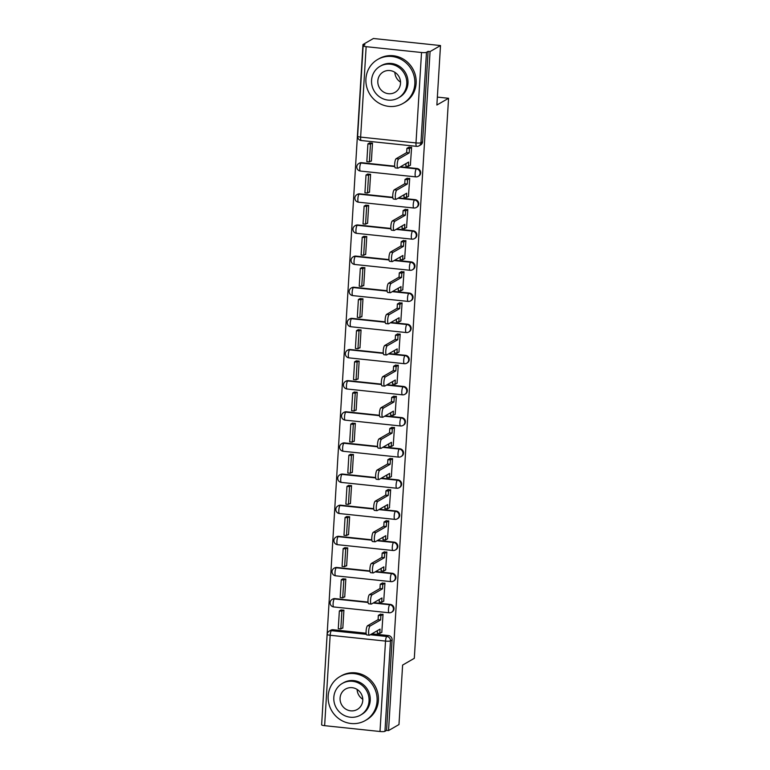 <?xml version="1.0" encoding="UTF-8"?>
<svg xmlns="http://www.w3.org/2000/svg" width="770" height="770" viewBox="0 0 770 770"><rect width="100%" height="100%" fill="white"/><g stroke="black" fill="none" stroke-linecap="round" stroke-linejoin="round"><path stroke-width="1.16" d="M418.793 176.022A4.062 3.869 -120 0 0 417.003 168.515L416.426 168.851A4.062 3.869 60 0 1 418.216 176.359L418.793 176.022M416.888 207.159A4.062 3.869 -120 0 0 415.107 199.651L414.53 199.988A4.062 3.869 60 0 1 416.31 207.496L416.888 207.159M414.982 238.296A4.062 3.869 -120 0 0 413.201 230.788L412.624 231.125A4.062 3.869 60 0 1 414.404 238.633L414.982 238.296M413.076 269.433A4.062 3.869 -120 0 0 411.296 261.925L410.718 262.262A4.062 3.869 60 0 1 412.499 269.76L413.076 269.433M411.17 300.57A4.062 3.869 -120 0 0 409.39 293.062L408.812 293.389A4.062 3.869 60 0 1 410.593 300.897L411.17 300.57M409.274 331.706A4.062 3.869 -120 0 0 407.484 324.199L406.906 324.526A4.062 3.869 60 0 1 408.697 332.034L409.274 331.706M407.369 362.834A4.062 3.869 -120 0 0 405.578 355.336L405.001 355.663A4.062 3.869 60 0 1 406.791 363.171L407.369 362.834M405.463 393.971A4.062 3.869 -120 0 0 403.673 386.463L403.105 386.8A4.062 3.869 60 0 1 404.885 394.307L405.463 393.971M403.557 425.107A4.062 3.869 -120 0 0 401.776 417.6L401.199 417.937A4.062 3.869 60 0 1 402.98 425.444L403.557 425.107M401.651 456.244A4.062 3.869 -120 0 0 399.871 448.737L399.293 449.074A4.062 3.869 60 0 1 401.074 456.581L401.651 456.244M399.745 487.381A4.062 3.869 -120 0 0 397.965 479.874L397.387 480.211A4.062 3.869 60 0 1 399.168 487.718L399.745 487.381M397.84 518.518A4.062 3.869 -120 0 0 396.059 511.01L395.482 511.338A4.062 3.869 60 0 1 397.262 518.845L397.84 518.518M395.944 549.655A4.062 3.869 -120 0 0 394.153 542.147L393.576 542.475A4.062 3.869 60 0 1 395.366 549.982L395.944 549.655M394.038 580.792A4.062 3.869 -120 0 0 392.248 573.284L391.67 573.612A4.062 3.869 60 0 1 393.46 581.119L394.038 580.792M392.132 611.919A4.062 3.869 -120 0 0 390.351 604.412L389.774 604.748A4.062 3.869 60 0 1 391.555 612.256L392.132 611.919M440.507 45.555L436.869 105.028L448.564 98.281L414.308 658.321L402.614 665.078L398.976 724.551L388.542 730.576L430.064 51.58L440.507 45.555L373.402 38.5L362.959 44.525L321.706 723.55M362.959 44.525L364.922 44.727L363.296 45.671A4.062 0.693 3.5 0 0 363.151 45.834A4.062 0.693 3.5 0 0 366.154 46.681L421.527 52.504A4.062 0.693 3.5 0 0 426.484 52.312L420.949 142.72A4.062 3.869 60 0 1 419.072 145.828L420.699 144.885A4.062 3.869 60 0 0 422.576 141.786L420.949 142.72A4.062 0.693 3.5 0 1 415.993 142.922L421.527 52.504M430.064 51.58L428.11 51.369L426.484 52.312M333.073 629.735L331.447 630.668A4.062 3.869 60 0 0 329.175 631.15L330.802 630.207A4.062 3.869 60 0 1 333.073 629.735L366.125 633.21M371.91 633.816L388.446 635.548L386.819 636.492A4.062 3.869 60 0 1 390.486 640.89L384.952 731.308A4.062 0.693 -176.5 0 1 379.995 731.5L324.632 725.677A4.062 0.693 -176.5 0 1 321.629 724.83L327.154 634.413A4.062 0.693 -176.5 0 0 330.157 635.269L324.632 725.677M384.952 731.308L386.579 730.364L388.542 730.576M381.805 632.247L383.046 614.296L380.091 614.364M342.294 628.089L342.823 628.147L343.921 610.177L340.985 609.975M344.19 596.952L344.729 597.01L345.826 579.05L342.881 578.838M383.71 601.11L384.952 583.159L381.997 583.227M346.096 565.815L346.635 565.873L347.732 547.913L344.787 547.701M385.616 569.973L386.858 552.023L383.903 552.09M348.002 534.678L348.531 534.736L349.638 516.776L346.692 516.564M387.522 538.836L388.763 520.886L385.799 520.953M349.907 503.541L350.437 503.599L351.534 485.639L348.598 485.427M389.428 507.7L390.669 489.749L387.705 489.816M351.813 472.414L352.342 472.462L353.44 454.502L350.504 454.29M391.333 476.563L392.565 458.622L389.61 458.689M353.719 441.277L354.248 441.335L355.345 423.365L352.41 423.163M393.239 445.426L394.471 427.485L391.516 427.552M355.625 410.141L356.154 410.198L357.251 392.228L354.306 392.026M395.135 414.298L396.377 396.348L393.422 396.415M357.521 379.004L358.06 379.061L359.157 361.092L356.212 360.889M397.041 383.162L398.283 365.211L395.328 365.278M359.426 347.867L359.965 347.925L361.063 329.964L358.117 329.753M398.947 352.025L400.188 334.074L397.233 334.142M361.332 316.73L361.861 316.788L362.968 298.827L360.023 298.616M400.852 320.888L402.094 302.937L399.13 303.005M363.238 285.593L363.767 285.651L364.865 267.69L361.929 267.479M402.758 289.751L404 271.8L401.035 271.868M365.144 254.456L365.673 254.514L366.77 236.554L363.835 236.342M404.664 258.614L405.896 240.663L402.941 240.731M367.049 223.329L367.579 223.377L368.676 205.417L365.74 205.205M406.56 227.477L407.802 209.536L404.847 209.604M368.955 192.192L369.485 192.25L370.582 174.28L367.637 174.078M408.466 196.34L409.707 178.399L406.753 178.467M370.851 161.055L371.39 161.113L372.488 143.143L369.542 142.941M410.372 165.213L411.613 147.263L408.658 147.33M361.64 162.701L361.063 163.028A4.062 3.869 60 0 0 358.791 163.51L359.369 163.173A4.062 3.869 -120 0 1 361.64 162.701L394.692 166.176M400.477 166.782L417.003 168.515M359.734 193.828L359.157 194.165A4.062 3.869 60 0 0 356.885 194.646L357.463 194.31A4.062 3.869 -120 0 1 359.734 193.828L392.787 197.303M398.571 197.919L415.107 199.651M357.838 224.965L357.261 225.302A4.062 3.869 60 0 0 354.989 225.774L355.557 225.446A4.062 3.869 -120 0 1 357.838 224.965L390.881 228.44M396.666 229.046L413.201 230.788M355.933 256.102L355.355 256.439A4.062 3.869 60 0 0 353.083 256.911L353.661 256.583A4.062 3.869 -120 0 1 355.933 256.102L388.985 259.577M394.76 260.183L411.296 261.925M354.027 287.239L353.449 287.576A4.062 3.869 60 0 0 351.178 288.047L351.755 287.72A4.062 3.869 -120 0 1 354.027 287.239L387.079 290.714M392.854 291.32L409.39 293.062M352.121 318.376L351.543 318.703A4.062 3.869 60 0 0 349.272 319.184L349.85 318.847A4.062 3.869 -120 0 1 352.121 318.376L385.173 321.85M390.958 322.457L407.484 324.199M350.215 349.513L349.638 349.84A4.062 3.869 60 0 0 347.366 350.321L347.944 349.984A4.062 3.869 -120 0 1 350.215 349.513L383.267 352.987M389.052 353.594L405.578 355.336M348.31 380.65L347.732 380.977A4.062 3.869 60 0 0 345.461 381.458L346.038 381.121A4.062 3.869 -120 0 1 348.31 380.65L381.362 384.124M387.146 384.731L403.673 386.463M346.404 411.777L345.826 412.114A4.062 3.869 60 0 0 343.555 412.595L344.132 412.258A4.062 3.869 -120 0 1 346.404 411.777L379.456 415.261M385.241 415.867L401.776 417.6M344.508 442.914L343.93 443.25A4.062 3.869 60 0 0 341.659 443.722L342.226 443.395A4.062 3.869 -120 0 1 344.508 442.914L377.55 446.388M383.335 447.004L399.871 448.737M342.602 474.05L342.024 474.387A4.062 3.869 60 0 0 339.753 474.859L340.33 474.532A4.062 3.869 -120 0 1 342.602 474.05L375.654 477.525M381.429 478.132L397.965 479.874M340.696 505.187L340.119 505.524A4.062 3.869 60 0 0 337.847 505.996L338.425 505.669A4.062 3.869 -120 0 1 340.696 505.187L373.748 508.662M379.523 509.268L396.059 511.01M338.79 536.324L338.213 536.661A4.062 3.869 60 0 0 335.941 537.133L336.519 536.796A4.062 3.869 -120 0 1 338.79 536.324L371.843 539.799M377.627 540.405L394.153 542.147M336.885 567.461L336.307 567.788A4.062 3.869 60 0 0 334.036 568.27L334.613 567.933A4.062 3.869 -120 0 1 336.885 567.461L369.937 570.936M375.722 571.542L392.248 573.284M334.979 598.598L334.401 598.925A4.062 3.869 60 0 0 332.13 599.407L332.707 599.07A4.062 3.869 -120 0 1 334.979 598.598L368.031 602.073M373.816 602.679L390.351 604.412M437.35 97.107L448.564 98.281M428.11 51.369L422.576 141.786M386.579 730.364L392.113 639.957A4.062 3.869 -120 0 0 388.446 635.548M367.03 634.894A4.668 1.145 -84 0 1 366.828 634.942A4.668 1.145 -84 0 1 366.135 630.591A4.668 1.145 -84 0 1 367.598 625.712L370.139 625.981A4.668 1.145 96 0 0 368.676 630.861A4.668 1.145 96 0 0 369.369 635.212A4.668 1.145 96 0 0 369.571 635.163L380.072 629.109L379.803 633.402L377.262 633.132L377.416 630.64M383.046 614.393L380.89 615.634L378.349 615.365L378.089 619.658L380.63 619.927L370.139 625.981M380.89 615.634L380.63 619.927M381.958 632.16L379.803 633.402M339.358 610.908L338.271 628.676L340.812 628.946L341.899 611.178L339.358 610.908L341.129 609.888M343.67 610.158L341.899 611.178M342.842 627.771L340.812 628.946M378.089 619.658L367.598 625.712M378.349 615.365L380.65 614.046M368.936 603.757A4.668 1.145 -84 0 1 368.734 603.805A4.668 1.145 -84 0 1 368.041 599.455A4.668 1.145 -84 0 1 369.494 594.575L372.045 594.844A4.668 1.145 96 0 0 370.582 599.724A4.668 1.145 96 0 0 371.275 604.075A4.668 1.145 96 0 0 371.477 604.026L381.968 597.972L381.708 602.265L379.167 601.996L379.321 599.503M384.942 583.256L382.796 584.497L380.255 584.228L379.985 588.521L382.536 588.79L372.045 594.844M382.796 584.497L382.536 588.79M383.864 601.024L381.708 602.265M341.254 579.772L340.176 597.539L342.717 597.809L343.805 580.041L341.254 579.772L343.035 578.751M345.576 579.021L343.805 580.041M344.748 596.635L342.717 597.809M379.985 588.521L369.494 594.575M380.255 584.228L382.546 582.909M370.842 572.62A4.668 1.145 -84 0 1 370.63 572.678A4.668 1.145 -84 0 1 369.947 568.318A4.668 1.145 -84 0 1 371.4 563.438L373.95 563.707A4.668 1.145 96 0 0 372.488 568.587A4.668 1.145 96 0 0 373.181 572.938A4.668 1.145 96 0 0 373.383 572.89L383.874 566.836L383.614 571.128L381.073 570.859L381.227 568.366M386.848 552.119L384.702 553.361L382.161 553.101L381.891 557.384L384.442 557.653L373.95 563.707M384.702 553.361L384.442 557.653M385.76 569.887L383.614 571.128M343.16 548.635L342.072 566.402L344.623 566.672L345.711 548.904L343.16 548.635L344.941 547.614M347.482 547.884L345.711 548.904M346.654 565.498L344.623 566.672M381.891 557.384L371.4 563.438M382.161 553.101L384.451 551.772M372.747 541.483A4.668 1.145 -84 0 1 372.536 541.541A4.668 1.145 -84 0 1 371.852 537.181A4.668 1.145 -84 0 1 373.306 532.301L375.847 532.571A4.668 1.145 96 0 0 374.393 537.45A4.668 1.145 96 0 0 375.086 541.801A4.668 1.145 96 0 0 375.288 541.753L385.78 535.699L385.52 539.991L382.979 539.722L383.123 537.229M388.754 520.992L386.607 522.233L384.057 521.964L383.797 526.256L386.338 526.516L375.847 532.571M386.607 522.233L386.338 526.516M387.666 538.75L385.52 539.991M345.066 517.507L343.978 535.265L346.519 535.535L347.607 517.767L345.066 517.507L346.837 516.478M349.387 516.747L347.607 517.767M348.56 534.361L346.519 535.535M383.797 526.256L373.306 532.301M384.057 521.964L386.357 520.635M374.653 510.346A4.668 1.145 -84 0 1 374.441 510.404A4.668 1.145 -84 0 1 373.758 506.054A4.668 1.145 -84 0 1 375.211 501.174L377.752 501.434A4.668 1.145 96 0 0 376.299 506.313A4.668 1.145 96 0 0 376.982 510.674A4.668 1.145 96 0 0 377.194 510.616L387.685 504.562L387.425 508.854L384.875 508.585L385.029 506.092M390.659 489.855L388.513 491.096L385.963 490.827L385.703 495.12L388.244 495.379L377.752 501.434M388.513 491.096L388.244 495.379M389.572 507.613L387.425 508.854M346.972 486.37L345.884 504.129L348.425 504.398L349.513 486.64L346.972 486.37L348.743 485.341M351.284 485.61L349.513 486.64M350.466 503.224L348.425 504.398M385.703 495.12L375.211 501.174M385.963 490.827L388.263 489.499M376.559 479.219A4.668 1.145 -84 0 1 376.347 479.267A4.668 1.145 -84 0 1 375.654 474.917A4.668 1.145 -84 0 1 377.117 470.037L379.658 470.306A4.668 1.145 96 0 0 378.205 475.186A4.668 1.145 96 0 0 378.888 479.537A4.668 1.145 96 0 0 379.1 479.479L389.591 473.435L389.331 477.718L386.781 477.458L386.935 474.965M392.565 458.718L390.409 459.959L387.868 459.69L387.608 463.983L390.149 464.252L379.658 470.306M390.409 459.959L390.149 464.252M391.478 476.476L389.331 477.718M348.877 455.234L347.79 472.992L350.331 473.261L351.418 455.503L348.877 455.234L350.648 454.213M353.189 454.473L351.418 455.503M352.371 472.087L350.331 473.261M387.608 463.983L377.117 470.037M387.868 459.69L390.169 458.362M362.786 699.256A11.771 11.232 60 0 1 357.107 689.429M377.079 701.133A25.362 24.207 -120 0 0 365.327 677.648A25.362 24.207 -120 0 0 339.955 676.589A25.362 24.207 -120 0 0 328.174 695.993A25.362 24.207 -120 0 0 339.936 719.469A25.362 24.207 -120 0 0 365.307 720.528A25.362 24.207 -120 0 0 377.079 701.133M365.307 720.528L366.616 719.777A25.362 24.207 -120 0 0 378.397 700.373A25.362 24.207 -120 0 0 366.636 676.897A25.362 24.207 -120 0 0 341.264 675.839L339.955 676.589M342.294 683.442L343.507 682.74A18.259 17.431 60 0 1 361.765 683.51A18.259 17.431 60 0 1 370.235 700.411A18.259 17.431 60 0 1 361.756 714.377L360.553 715.08A18.259 17.431 -120 0 0 369.032 701.104A18.259 17.431 -120 0 0 360.562 684.203A18.259 17.431 -120 0 0 342.294 683.442A18.259 17.431 -120 0 0 333.814 697.408A18.259 17.431 -120 0 0 342.284 714.31A18.259 17.431 -120 0 0 360.553 715.08M340.08 698.063A11.771 11.232 -120 0 0 345.528 708.958A11.771 11.232 -120 0 0 357.299 709.449A11.771 11.232 -120 0 0 362.766 700.45A11.771 11.232 -120 0 0 357.309 689.554A11.771 11.232 -120 0 0 345.538 689.063A11.771 11.232 -120 0 0 340.08 698.063M400.525 82.13A11.771 11.232 60 0 1 394.856 72.303M414.828 84.007A25.362 24.207 -120 0 0 403.066 60.532A25.362 24.207 -120 0 0 377.695 59.463A25.362 24.207 -120 0 0 365.923 78.867A25.362 24.207 -120 0 0 377.675 102.343A25.362 24.207 -120 0 0 403.047 103.411A25.362 24.207 -120 0 0 414.828 84.007M403.047 103.411L404.365 102.651A25.362 24.207 -120 0 0 416.137 83.256A25.362 24.207 -120 0 0 404.385 59.771A25.362 24.207 -120 0 0 379.013 58.712L377.695 59.463M380.043 66.316L381.246 65.623A18.259 17.431 60 0 1 399.514 66.384A18.259 17.431 60 0 1 407.985 83.285A18.259 17.431 60 0 1 399.505 97.261L398.292 97.954A18.259 17.431 -120 0 0 406.772 83.988A18.259 17.431 -120 0 0 398.311 67.077A18.259 17.431 -120 0 0 380.043 66.316A18.259 17.431 -120 0 0 371.564 80.282A18.259 17.431 -120 0 0 380.024 97.184A18.259 17.431 -120 0 0 398.292 97.954M377.82 80.937A11.771 11.232 -120 0 0 383.277 91.832A11.771 11.232 -120 0 0 395.048 92.333A11.771 11.232 -120 0 0 400.516 83.324A11.771 11.232 -120 0 0 395.058 72.428A11.771 11.232 -120 0 0 383.287 71.937A11.771 11.232 -120 0 0 377.82 80.937M378.455 448.082A4.668 1.145 -84 0 1 378.253 448.13A4.668 1.145 -84 0 1 377.56 443.78A4.668 1.145 -84 0 1 379.023 438.9L381.564 439.169A4.668 1.145 96 0 0 380.101 444.049A4.668 1.145 96 0 0 380.794 448.4A4.668 1.145 96 0 0 381.006 448.352L391.497 442.298L391.227 446.581L388.686 446.321L388.84 443.828M394.471 427.581L392.315 428.823L389.774 428.553L389.514 432.846L392.055 433.115L381.564 439.169M392.315 428.823L392.055 433.115M393.383 445.349L391.227 446.581M350.783 424.097L349.695 441.865L352.236 442.124L353.324 424.366L350.783 424.097L352.554 423.077M355.095 423.346L353.324 424.366M354.267 440.95L352.236 442.124M389.514 432.846L379.023 438.9M389.774 428.553L392.074 427.225M380.361 416.945A4.668 1.145 -84 0 1 380.159 416.994A4.668 1.145 -84 0 1 379.466 412.643A4.668 1.145 -84 0 1 380.929 407.763L383.47 408.033A4.668 1.145 96 0 0 382.007 412.913A4.668 1.145 96 0 0 382.7 417.263A4.668 1.145 96 0 0 382.902 417.215L393.393 411.161L393.133 415.454L390.592 415.184L390.746 412.691M396.377 396.444L394.221 397.686L391.68 397.416L391.42 401.709L393.961 401.978L383.47 408.033M394.221 397.686L393.961 401.978M395.289 414.212L393.133 415.454M352.689 392.96L351.601 410.728L354.142 410.988L355.23 393.229L352.689 392.96L354.46 391.94M357.001 392.209L355.23 393.229M356.173 409.823L354.142 410.988M391.42 401.709L380.929 407.763M391.68 397.416L393.98 396.098M382.267 385.808A4.668 1.145 -84 0 1 382.064 385.857A4.668 1.145 -84 0 1 381.371 381.506A4.668 1.145 -84 0 1 382.825 376.626L385.375 376.896A4.668 1.145 96 0 0 383.912 381.776A4.668 1.145 96 0 0 384.605 386.126A4.668 1.145 96 0 0 384.808 386.078L395.299 380.024L395.039 384.317L392.498 384.047L392.652 381.554M398.273 365.307L396.127 366.549L393.586 366.279L393.316 370.572L395.867 370.842L385.375 376.896M396.127 366.549L395.867 370.842M397.195 383.075L395.039 384.317M354.585 361.823L353.507 379.591L356.048 379.86L357.136 362.092L354.585 361.823L356.366 360.803M358.907 361.072L357.136 362.092M358.079 378.686L356.048 379.86M393.316 370.572L382.825 376.626M393.586 366.279L395.876 364.961M384.172 354.672A4.668 1.145 -84 0 1 383.961 354.72A4.668 1.145 -84 0 1 383.277 350.369A4.668 1.145 -84 0 1 384.731 345.489L387.281 345.759A4.668 1.145 96 0 0 385.818 350.639A4.668 1.145 96 0 0 386.511 354.989A4.668 1.145 96 0 0 386.713 354.941L397.204 348.887L396.945 353.18L394.404 352.91L394.558 350.417M400.179 334.17L398.032 335.412L395.491 335.152L395.222 339.435L397.772 339.705L387.281 345.759M398.032 335.412L397.772 339.705M399.091 351.938L396.945 353.18M356.491 330.686L355.403 348.454L357.954 348.723L359.032 330.956L356.491 330.686L358.262 329.666M360.812 329.935L359.032 330.956M359.985 347.549L357.954 348.723M395.222 339.435L384.731 345.489M395.491 335.152L397.782 333.824M386.078 323.535A4.668 1.145 -84 0 1 385.866 323.592A4.668 1.145 -84 0 1 385.183 319.232A4.668 1.145 -84 0 1 386.636 314.353L389.177 314.622A4.668 1.145 96 0 0 387.724 319.502A4.668 1.145 96 0 0 388.407 323.852A4.668 1.145 96 0 0 388.619 323.804L399.11 317.75L398.85 322.043L396.309 321.773L396.454 319.281M402.084 303.043L399.938 304.275L397.387 304.015L397.128 308.308L399.668 308.568L389.177 314.622M399.938 304.275L399.668 308.568M400.997 320.801L398.85 322.043M358.397 299.559L357.309 317.317L359.85 317.587L360.938 299.819L358.397 299.559L360.168 298.529M362.718 298.798L360.938 299.819M361.89 316.412L359.85 317.587M397.128 308.308L386.636 314.353M397.387 304.015L399.688 302.687M387.984 292.398A4.668 1.145 -84 0 1 387.772 292.456A4.668 1.145 -84 0 1 387.089 288.105A4.668 1.145 -84 0 1 388.542 283.225L391.083 283.485A4.668 1.145 96 0 0 389.63 288.365A4.668 1.145 96 0 0 390.313 292.716A4.668 1.145 96 0 0 390.525 292.667L401.016 286.613L400.756 290.906L398.206 290.637L398.36 288.144M403.99 271.906L401.834 273.148L399.293 272.878L399.033 277.171L401.574 277.431L391.083 283.485M401.834 273.148L401.574 277.431M402.903 289.664L400.756 290.906M360.302 268.422L359.215 286.18L361.756 286.45L362.843 268.682L360.302 268.422L362.073 267.392M364.614 267.662L362.843 268.682M363.796 285.275L361.756 286.45M399.033 277.171L388.542 283.225M399.293 272.878L401.594 271.55M389.88 261.271A4.668 1.145 -84 0 1 389.678 261.319A4.668 1.145 -84 0 1 388.985 256.968A4.668 1.145 -84 0 1 390.448 252.088L392.989 252.348A4.668 1.145 96 0 0 391.535 257.228A4.668 1.145 96 0 0 392.219 261.588A4.668 1.145 96 0 0 392.431 261.531L402.922 255.476L402.652 259.769L400.111 259.5L400.265 257.007M405.896 240.769L403.74 242.011L401.199 241.742L400.939 246.034L403.48 246.304L392.989 252.348M403.74 242.011L403.48 246.304M404.808 258.528L402.652 259.769M362.208 237.285L361.12 255.043L363.661 255.313L364.749 237.555L362.208 237.285L363.979 236.265M366.52 236.525L364.749 237.555M365.702 254.139L363.661 255.313M400.939 246.034L390.448 252.088M401.199 241.742L403.499 240.413M391.786 230.134A4.668 1.145 -84 0 1 391.583 230.182A4.668 1.145 -84 0 1 390.891 225.831A4.668 1.145 -84 0 1 392.353 220.952L394.894 221.221A4.668 1.145 96 0 0 393.432 226.101A4.668 1.145 96 0 0 394.125 230.451A4.668 1.145 96 0 0 394.336 230.394L404.828 224.349L404.558 228.632L402.017 228.372L402.171 225.88M407.802 209.633L405.646 210.874L403.105 210.605L402.845 214.897L405.386 215.167L394.894 221.221M405.646 210.874L405.386 215.167M406.714 227.391L404.558 228.632M364.114 206.148L363.026 223.906L365.567 224.176L366.655 206.418L364.114 206.148L365.885 205.128M368.426 205.388L366.655 206.418M367.598 223.002L365.567 224.176M402.845 214.897L392.353 220.952M403.105 210.605L405.405 209.276M393.691 198.997A4.668 1.145 -84 0 1 393.489 199.045A4.668 1.145 -84 0 1 392.796 194.695A4.668 1.145 -84 0 1 394.259 189.815L396.8 190.084A4.668 1.145 96 0 0 395.337 194.964A4.668 1.145 96 0 0 396.03 199.315A4.668 1.145 96 0 0 396.232 199.266L406.724 193.212L406.464 197.505L403.923 197.236L404.077 194.743M409.707 178.496L407.551 179.737L405.01 179.468L404.75 183.76L407.292 184.03L396.8 190.084M407.551 179.737L407.292 184.03M408.62 196.263L406.464 197.505M366.019 175.011L364.932 192.779L367.473 193.039L368.561 175.281L366.019 175.011L367.791 173.991M370.332 174.261L368.561 175.281M369.504 191.865L367.473 193.039M404.75 183.76L394.259 189.815M405.01 179.468L407.311 178.14M395.597 167.86A4.668 1.145 -84 0 1 395.395 167.908A4.668 1.145 -84 0 1 394.702 163.558A4.668 1.145 -84 0 1 396.155 158.678L398.706 158.947A4.668 1.145 96 0 0 397.243 163.827A4.668 1.145 96 0 0 397.936 168.178A4.668 1.145 96 0 0 398.138 168.13L408.629 162.075L408.369 166.368L405.829 166.099L405.983 163.606M411.603 147.359L409.457 148.6L406.916 148.331L406.647 152.624L409.197 152.893L398.706 158.947M409.457 148.6L409.197 152.893M410.516 165.126L408.369 166.368M367.916 143.874L366.828 161.642L369.379 161.912L370.466 144.144L367.916 143.874L369.696 142.854M372.237 143.124L370.466 144.144M371.409 160.738L369.379 161.912M406.647 152.624L396.155 158.678M406.916 148.331L409.207 147.012M366.154 46.681L360.63 137.099L415.993 142.922A4.062 0.991 96 0 0 416.618 146.348A4.062 4.062 0 0 0 419.072 145.828M379.995 731.5L385.52 641.083L330.157 635.269A4.062 0.991 -84 0 1 331.447 630.668L366.347 634.336M370.283 634.75L386.819 636.492A4.062 0.991 -84 0 0 385.52 641.083A4.062 0.693 3.5 0 0 390.486 640.89L392.113 639.957M358.791 163.51A4.062 4.062 0 0 0 360.399 171.055A4.062 0.991 96 0 1 359.773 167.629A4.062 0.991 96 0 1 361.063 163.028L394.74 166.57M399.9 167.109L416.426 168.851A4.062 0.991 96 0 0 415.136 173.452A4.062 0.991 -84 0 0 415.762 176.879A4.062 4.062 0 0 0 418.216 176.359M356.885 194.646A4.062 4.062 0 0 0 358.493 202.192A4.062 0.991 96 0 1 357.867 198.766A4.062 0.991 96 0 1 359.157 194.165L392.835 197.707M397.994 198.246L414.53 199.988A4.062 0.991 96 0 0 413.23 204.579A4.062 0.991 -84 0 0 413.856 208.016A4.062 4.062 0 0 0 416.31 207.496M354.989 225.774A4.062 4.062 0 0 0 356.587 233.329A4.062 0.991 96 0 1 355.961 229.893A4.062 0.991 96 0 1 357.261 225.302L390.939 228.844M396.088 229.383L412.624 231.125A4.062 0.991 96 0 0 411.324 235.716A4.062 0.991 -84 0 0 411.95 239.152A4.062 4.062 0 0 0 414.404 238.633M353.083 256.911A4.062 4.062 0 0 0 354.681 264.466A4.062 0.991 96 0 1 354.056 261.03A4.062 0.991 96 0 1 355.355 256.439L389.033 259.981M394.182 260.52L410.718 262.262A4.062 0.991 96 0 0 409.428 266.853A4.062 0.991 -84 0 0 410.044 270.289A4.062 4.062 0 0 0 412.499 269.76M351.178 288.047A4.062 4.062 0 0 0 352.775 295.603A4.062 0.991 96 0 1 352.159 292.167A4.062 0.991 96 0 1 353.449 287.576L387.127 291.108M392.286 291.657L408.812 293.389A4.062 0.991 96 0 0 407.522 297.99A4.062 0.991 -84 0 0 408.148 301.417A4.062 4.062 0 0 0 410.593 300.897M349.272 319.184A4.062 4.062 0 0 0 350.879 326.74A4.062 0.991 96 0 1 350.254 323.304A4.062 0.991 96 0 1 351.543 318.703L385.221 322.245M390.38 322.794L406.906 324.526A4.062 0.991 96 0 0 405.617 329.127A4.062 0.991 -84 0 0 406.242 332.553A4.062 4.062 0 0 0 408.697 332.034M347.366 350.321A4.062 4.062 0 0 0 348.974 357.867A4.062 0.991 96 0 1 348.348 354.441A4.062 0.991 96 0 1 349.638 349.84L383.316 353.382M388.475 353.931L405.001 355.663A4.062 0.991 96 0 0 403.711 360.264A4.062 0.991 -84 0 0 404.337 363.69A4.062 4.062 0 0 0 406.791 363.171M345.461 381.458A4.062 4.062 0 0 0 347.068 389.004A4.062 0.991 96 0 1 346.442 385.578A4.062 0.991 96 0 1 347.732 380.977L381.41 384.519M386.569 385.058L403.105 386.8A4.062 0.991 96 0 0 401.805 391.401A4.062 0.991 -84 0 0 402.431 394.827A4.062 4.062 0 0 0 404.885 394.307M343.555 412.595A4.062 4.062 0 0 0 345.162 420.141A4.062 0.991 96 0 1 344.536 416.714A4.062 0.991 96 0 1 345.826 412.114L379.504 415.656M384.663 416.195L401.199 417.937A4.062 0.991 96 0 0 399.9 422.528A4.062 0.991 -84 0 0 400.525 425.964A4.062 4.062 0 0 0 402.98 425.444M341.659 443.722A4.062 4.062 0 0 0 343.256 451.278A4.062 0.991 96 0 1 342.631 447.851A4.062 0.991 96 0 1 343.93 443.25L377.608 446.793M382.757 447.332L399.293 449.074A4.062 0.991 96 0 0 397.994 453.665A4.062 0.991 -84 0 0 398.619 457.101A4.062 4.062 0 0 0 401.074 456.581M339.753 474.859A4.062 4.062 0 0 0 341.351 482.415A4.062 0.991 96 0 1 340.725 478.978A4.062 0.991 96 0 1 342.024 474.387L375.702 477.929M380.852 478.468L397.387 480.211A4.062 0.991 96 0 0 396.098 484.802A4.062 0.991 -84 0 0 396.723 488.238A4.062 4.062 0 0 0 399.168 487.718M337.847 505.996A4.062 4.062 0 0 0 339.445 513.551A4.062 0.991 96 0 1 338.829 510.115A4.062 0.991 96 0 1 340.119 505.524L373.797 509.066M378.956 509.605L395.482 511.338A4.062 0.991 96 0 0 394.192 515.938A4.062 0.991 -84 0 0 394.817 519.375A4.062 4.062 0 0 0 397.262 518.845M335.941 537.133A4.062 4.062 0 0 0 337.549 544.688A4.062 0.991 96 0 1 336.923 541.252A4.062 0.991 96 0 1 338.213 536.661L371.891 540.193M377.05 540.742L393.576 542.475A4.062 0.991 96 0 0 392.286 547.075A4.062 0.991 -84 0 0 392.912 550.502A4.062 4.062 0 0 0 395.366 549.982M334.036 568.27A4.062 4.062 0 0 0 335.643 575.816A4.062 0.991 96 0 1 335.017 572.389A4.062 0.991 96 0 1 336.307 567.788L369.985 571.33M375.144 571.879L391.67 573.612A4.062 0.991 96 0 0 390.38 578.212A4.062 0.991 -84 0 0 391.006 581.639A4.062 4.062 0 0 0 393.46 581.119M332.13 599.407A4.062 4.062 0 0 0 333.737 606.952A4.062 0.991 96 0 1 333.112 603.526A4.062 0.991 96 0 1 334.401 598.925L368.079 602.467M373.238 603.006L389.774 604.748A4.062 0.991 96 0 0 388.475 609.349A4.062 0.991 -84 0 0 389.1 612.776A4.062 4.062 0 0 0 391.555 612.256M389.283 612.737A4.062 0.991 -84 0 1 389.1 612.776L333.737 606.952M391.189 581.6A4.062 0.991 -84 0 1 391.006 581.639L335.643 575.816M393.095 550.463A4.062 0.991 -84 0 1 392.912 550.502L337.549 544.688M394.991 519.327A4.062 0.991 -84 0 1 394.817 519.375L339.445 513.551M396.897 488.19A4.062 0.991 -84 0 1 396.723 488.238L341.351 482.415M398.802 457.053A4.062 0.991 -84 0 1 398.619 457.101L343.256 451.278M400.708 425.916A4.062 0.991 -84 0 1 400.525 425.964L345.162 420.141M402.614 394.779A4.062 0.991 -84 0 1 402.431 394.827L347.068 389.004M404.519 363.652A4.062 0.991 -84 0 1 404.337 363.69L348.974 357.867M406.416 332.515A4.062 0.991 -84 0 1 406.242 332.553L350.879 326.74M408.321 301.378A4.062 0.991 -84 0 1 408.148 301.417L352.775 295.603M410.227 270.241A4.062 0.991 -84 0 1 410.044 270.289L354.681 264.466M412.133 239.104A4.062 0.991 -84 0 1 411.95 239.152L356.587 233.329M414.039 207.967A4.062 0.991 -84 0 1 413.856 208.016L358.493 202.192M415.944 176.831A4.062 0.991 -84 0 1 415.762 176.879L360.399 171.055M361.255 140.525A4.062 0.991 96 0 1 360.63 137.099A4.062 0.693 -176.5 0 1 357.627 136.242A4.062 4.062 0 0 0 361.255 140.525L416.618 146.348M363.151 45.834L357.627 136.242M329.175 631.15A4.062 4.062 0 0 0 327.154 634.413M366.828 634.942L369.369 635.212M368.734 603.805L371.275 604.075M370.63 572.678L373.181 572.938M372.536 541.541L375.086 541.801M374.441 510.404L376.982 510.674M376.347 479.267L378.888 479.537M378.253 448.13L380.794 448.4M380.159 416.994L382.7 417.263M382.064 385.857L384.605 386.126M383.961 354.72L386.511 354.989M385.866 323.592L388.407 323.852M387.772 292.456L390.313 292.716M389.678 261.319L392.219 261.588M391.583 230.182L394.125 230.451M393.489 199.045L396.03 199.315M395.395 167.908L397.936 168.178"/></g></svg>
